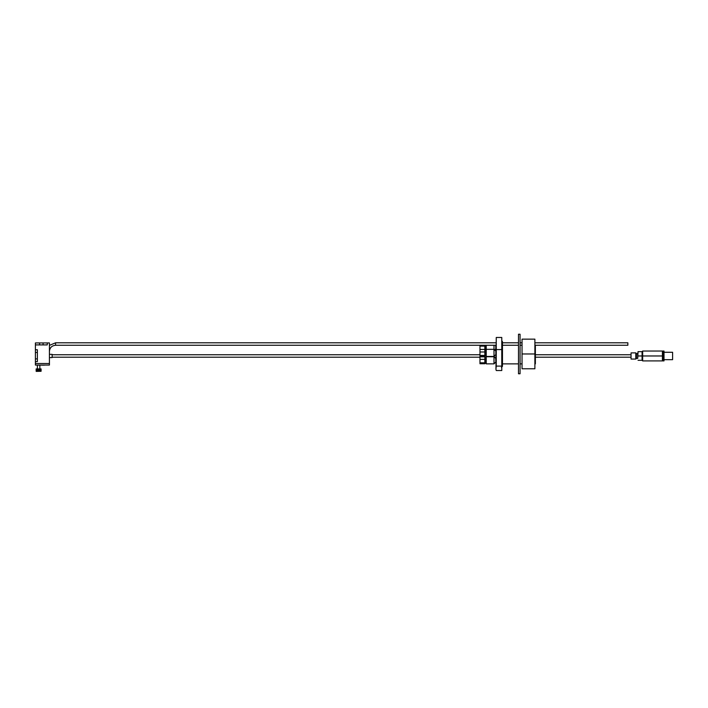 <?xml version="1.0" encoding="UTF-8"?>
<svg xmlns="http://www.w3.org/2000/svg" width="708" height="708" viewBox="0 0 708 708"><rect width="100%" height="100%" fill="white"/><g stroke="black" fill="none" stroke-linecap="round" stroke-linejoin="round"><path stroke-width="1.06" d="M38.506 371.284L41.082 371.284L36.241 371.39L38.506 371.284L38.506 369.744L36.143 369.744L36.143 368.921L41.082 368.921L41.082 369.744L38.506 369.744M44.409 365.16L37.374 365.062L39.843 365.16L39.843 368.921M41.082 369.744L41.082 371.284L41.055 369.744M38.719 371.284L38.719 369.744M38.285 371.284L38.285 369.744M38.073 371.284L38.073 369.744M37.869 371.284L37.869 369.744M37.666 371.284L37.666 369.744M37.471 371.284L37.471 369.744M37.285 371.284L37.285 369.744M37.108 371.284L37.108 369.744M36.94 371.284L36.94 369.744M36.789 371.284L36.789 369.744L36.781 371.284M36.648 371.284L36.648 369.744M36.524 371.284L36.524 369.744M36.418 371.284L36.418 369.744M36.329 371.284L36.329 369.744M36.258 371.284L36.258 369.744M36.197 371.284L36.197 369.744M36.161 371.284L36.161 369.744L36.143 371.284M41.02 371.284L41.02 369.744M40.967 371.284L40.967 369.744M40.896 371.284L40.896 369.744M40.799 371.284L40.799 369.744M40.692 371.284L40.692 369.744M40.568 371.284L40.568 369.744M40.436 371.284L40.436 369.744L40.445 371.284M40.276 371.284L40.276 369.744M40.117 371.284L40.152 369.744M39.94 371.284L39.94 369.744L39.958 371.284M39.754 371.284L39.754 369.744M39.559 371.284L39.559 369.744M39.356 371.284L39.356 369.744M39.144 371.284L39.144 369.744M38.931 371.284L38.931 369.744M43.073 344.911L35.4 344.911L35.4 342.938L47.259 342.938L47.259 344.911L43.073 344.911L43.073 342.938M37.374 358.894L35.4 358.894L35.4 361.611L37.374 361.611L37.374 349.752L35.4 349.752L35.4 352.469L37.374 352.469M35.4 358.894L35.4 352.469M35.4 361.611L35.4 363.523L49.427 363.523L49.427 342.938L47.259 342.938M35.4 344.911L35.4 349.752M49.427 363.523L49.427 365.062L35.4 365.062L35.4 363.523M43.498 365.16L41.878 365.16M37.374 365.08L44.489 365.08M495.857 345.265L55.587 345.265C51.834 345.637 49.781 347.69 49.41 351.442M502.468 345.265L518.486 345.265M520.07 345.265L522.044 345.265M534.885 345.265L627.854 345.265L627.854 342.796L534.885 342.796M49.427 354.354L52.127 354.354L52.127 357.593L49.427 357.593M631.058 354.743L535.372 354.743M479.971 354.743L52.127 354.743M484.847 355.416L479.971 355.416L479.971 356.345L484.847 356.345L484.847 349.442L479.971 349.442L479.971 345.265M484.847 349.442L484.847 346.097L479.971 346.097M484.847 346.097L484.847 345.265M486.228 355.894L485.245 355.894L485.245 345.265M495.671 345.265L495.857 348.849M486.228 345.265L486.228 356.451L493.998 356.451L493.998 345.265M479.971 355.416L479.971 349.442M484.847 351.973L479.971 351.973M495.857 348.964L495.857 354.726M484.847 362.815L484.847 356.841L479.971 356.841L479.971 363.744L484.847 363.744L484.847 362.815L479.971 362.815M484.847 359.372L479.971 359.372M486.228 363.293L485.245 363.293L485.245 357.213M495.671 357.213L495.857 362.124M486.228 356.735L486.228 363.85L493.998 363.85L493.998 356.735L486.228 356.735M495.945 369.346L496.255 366.098L501.777 366.098L501.777 370.532L496.255 370.532L495.945 369.346L496.255 337.468L501.777 337.468L501.777 349.575L496.255 349.575L496.255 337.468M496.255 366.098L496.255 349.575M501.777 366.098L501.777 349.575M535.372 345.265L535.372 363.877L534.885 363.877M518.486 354L518.486 373.762L520.07 373.762L520.07 334.238L518.486 334.238L518.486 354M663.015 351.628L663.015 351.035L664.007 351.035L664.007 360.912L663.015 360.912L663.015 351.628L662.423 351.035L642.669 351.035L642.669 360.912L662.423 360.912L662.423 355.974L642.076 355.974L642.076 351.628L642.669 351.035M664.007 359.682L672.6 359.682L672.6 352.274L664.007 352.274M642.669 360.912L642.076 360.319L642.076 355.974M663.015 355.974L662.423 355.974L662.423 351.035M662.423 360.912L663.015 360.319M635.793 352.885L635.793 359.062L631.058 359.062L631.058 352.885L635.793 352.885L636.439 353.54L636.439 358.407L635.793 359.062M636.439 353.54L637.722 353.814L638.041 351.655L637.722 358.407L636.439 358.407M637.722 358.133L637.722 353.814M642.076 360.301L642.076 351.655M638.041 360.301L641.758 360.301M638.041 355.974L641.758 355.974M638.041 351.655L641.758 351.655M501.777 354.496L502.468 354.496L502.468 341.69L501.777 340.707M522.044 348.38L522.044 339.15L534.885 339.15L534.885 353.973L522.044 353.973L522.044 348.38M534.885 353.973L534.885 368.788L522.044 368.788L522.044 353.973M38.595 371.284L38.595 369.744M38.63 371.284L38.63 369.744M38.391 371.284L38.391 369.744L38.418 371.284M38.179 371.284L38.179 369.744M38.214 371.284L38.214 369.744M37.984 371.284L37.984 369.744M38.011 371.284L38.011 369.744M37.781 371.284L37.781 369.744M37.816 371.284L37.816 369.744M37.595 371.284L37.595 369.744L37.621 371.284M37.409 371.284L37.409 369.744M37.435 371.284L37.435 369.744M37.232 371.284L37.232 369.744M37.259 371.284L37.259 369.744M37.073 371.284L37.073 369.744L37.099 371.284M36.922 371.284L36.922 369.744M40.303 371.284L40.303 369.744M39.984 371.284L39.984 369.744M39.781 371.284L39.781 369.744M39.816 371.284L39.816 369.744M39.604 371.284L39.604 369.744M39.63 371.284L39.63 369.744M39.409 371.284L39.409 369.744L39.436 371.284M39.214 371.284L39.214 369.744M39.241 371.284L39.241 369.744M39.011 371.284L39.011 369.744L39.037 371.284M38.798 371.284L38.798 369.744M38.834 371.284L38.834 369.744M39.577 344.911L39.577 342.938M55.587 345.265L55.587 342.796L49.427 345.38L55.587 342.796L495.857 342.796M37.374 365.16L37.374 368.921M501.777 342.796L518.486 342.796M520.07 342.796L522.044 342.796M631.058 357.213L535.372 357.213M495.857 357.213L494.458 357.213M486.228 357.213L484.847 357.213M479.971 357.213L52.127 357.213M495.671 348.849L494.6 349.956M485.245 349.894L486.228 349.894M486.228 349.336L493.998 349.336L495.857 351.071M495.671 354.726L493.998 356.451M485.245 357.292L486.228 357.292M493.998 356.735L495.857 358.469M495.671 362.124L493.998 363.85M502.468 363.877L518.486 363.877M520.07 363.877L522.044 363.877M502.468 354.496L502.468 366.31L501.414 367.364"/></g></svg>
